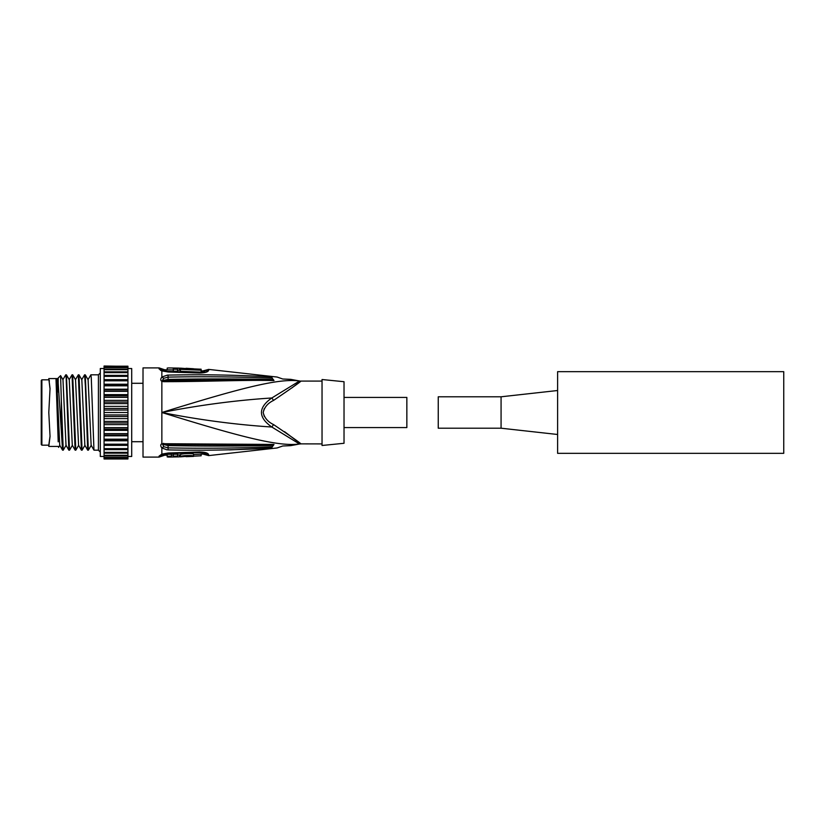 <?xml version="1.0" encoding="UTF-8"?>
<svg xmlns="http://www.w3.org/2000/svg" width="825" height="825" viewBox="0 0 825 825"><rect width="100%" height="100%" fill="white"/><g stroke="black" fill="none" stroke-linecap="round" stroke-linejoin="round"><path stroke-width="1.24" d="M557.607 371.673L783.75 371.673L783.75 453.327L557.607 453.327L557.607 371.673M557.607 434.486L501.074 428.206L501.074 396.794L557.607 390.514M501.074 428.206L438.25 428.206L438.25 396.794L501.074 396.794M204.332 371.92L204.765 370.425L202.857 370.941L202.311 372.353M165.113 371.116L164.732 369.786L173.291 369.94M201.125 371.106L201.125 372.157L180.386 371.302L180.386 370.023L179.448 369.992M177.561 371.24L173.291 371.157L173.291 369.208L177.561 369.291L177.561 371.24M173.291 369.208L173.291 368.053L168.506 367.929L179.448 368.115L179.448 370.167L177.561 370.126M163.102 454.493L168.176 453.585L199.495 452.564L204.414 453.131L204.765 454.575L208.622 455.606L208.622 454.575C207.869 452.925 204.817 452.059 199.454 451.966L168.187 453.007L161.855 454.111L159.081 456.101L159.081 457.102L143.014 457.102L143.014 367.898L159.081 367.898L159.081 368.899L161.855 370.889L168.187 371.993L199.454 373.034C204.817 372.941 207.869 372.075 208.622 370.425L208.622 369.394L277.107 377.046L282.748 379.005L290.74 379.356L299.475 380.975C279.314 378.252 242.859 387.296 161.855 412.5C199.248 405.137 235.898 400.29 271.817 397.98C258.029 407.653 258.029 417.326 271.817 427.02L299.475 443.984C279.386 446.748 242.952 437.735 161.855 412.5L161.855 381.294L163.639 381.676C203.919 381.707 245.788 379.809 273.993 380.562C296.443 379.18 296.443 379.18 273.993 380.562L273.57 379.882C295.505 379.222 295.505 379.222 273.57 379.882L163.628 380.48L163.639 381.676M167.362 375.117L161.855 377.046C160.401 379.036 160.401 380.449 161.855 381.294L163.783 378.283L168.063 377.118L168.032 375.097L169.208 375.097M196.917 372.89L171.352 372.023M271.58 376.932L272.271 378.211C281.768 378.067 281.768 378.067 272.271 378.211L271.714 376.942C278.726 377.159 278.726 377.159 271.714 376.942L271.58 376.932C237.837 374.983 203.321 374.364 168.032 375.097M161.473 370.745L160.401 370.229M159.081 368.899A6.28 6.146 0 0 1 162.855 370.126L162.855 369.157L164.732 369.786M170.012 449.903L168.032 449.903C203.321 450.636 237.837 450.017 271.59 448.068L272.137 446.799C238.281 448.233 203.589 448.594 168.063 447.882L163.783 446.717L162.69 444.469L273.57 445.118C295.505 445.778 295.505 445.778 273.57 445.118L273.993 444.438C296.443 445.82 296.443 445.82 273.993 444.438L161.855 443.706C160.401 444.551 160.401 445.964 161.855 447.954L167.104 449.873M273.57 379.882L272.137 378.201C238.281 376.767 203.589 376.406 168.063 377.118L168.114 379.407L162.69 380.531M273.034 379.582L273.157 379.582C285.718 379.046 285.718 379.046 273.157 379.582L273.034 379.582C238.868 378.768 203.899 378.716 168.114 379.407M264.227 408.695L263.185 412.459M263.185 412.541L264.227 416.305M208.622 455.606L277.107 447.954L282.748 445.995L290.74 445.644L299.475 444.015A6.28 6.27 -0 0 1 300.651 443.871L284.563 431.671M170.301 452.997L195.443 452.193M273.57 445.118L272.271 446.789C281.768 446.933 281.768 446.933 272.271 446.789L271.714 448.058C278.726 447.841 278.726 447.841 271.714 448.058L229.453 449.893M168.032 449.903L168.114 445.593L163.628 444.52L163.639 443.324M168.114 445.593C203.899 446.284 238.868 446.232 273.034 445.418L273.157 445.418C285.718 445.954 285.718 445.954 273.157 445.418L272.271 446.789M159.081 457.102L162.855 455.843L162.855 454.874A3.145 3.073 180 0 1 164.732 454.255L165.113 453.884M202.311 452.647L202.857 454.059L193.586 454.523M179.448 455.008L180.386 454.812C180.056 453.523 193.927 453.028 193.586 454.358L193.586 456.246C193.937 454.977 180.056 455.472 180.386 456.71L180.386 454.812M167.197 454.348L171.404 454.297L171.404 456.225L167.197 456.266L167.197 454.348M171.404 454.988L173.291 455.08M173.291 454.276L177.561 454.193L177.561 456.112L173.291 456.194L173.291 454.276M177.561 455.008L179.448 454.957L179.448 456.844L177.561 456.895L177.561 456.112M193.586 456.153L201.125 455.792L201.125 454.152M185.357 456.472L186.048 456.452M180.386 455.637L180.386 456.864L186.048 456.369M186.048 456.658L193.586 456.411M179.448 456.844L168.506 457.071L167.197 456.926L167.197 456.266M173.291 456.194L173.291 456.968L171.404 456.875L171.404 456.225M322.039 443.912L300.651 443.871C302.497 444.541 293.483 438.116 273.591 424.597L271.817 427.02C235.898 424.71 199.248 419.863 161.855 412.5L161.855 443.706L162.69 444.469M273.591 424.597C267.929 421.926 264.454 417.893 263.185 412.5C264.454 407.107 267.929 403.074 273.591 400.403L271.817 397.98L299.475 381.016L300.651 381.129A6.28 6.27 0 0 1 299.475 381.016M291.926 387.905L300.651 381.129C302.507 380.459 293.483 386.884 273.591 400.403M322.039 381.088L300.651 381.088M322.039 379.521L322.039 445.479L344.025 443.283L344.025 381.717L322.039 379.521M344.025 397.423L406.849 397.423L406.849 427.577L344.025 427.577M127.937 456.472L131.711 456.472L131.711 368.528L127.937 368.528M104.063 368.528L100.299 368.528L100.299 456.472L104.063 456.472M127.937 366.362L104.063 366.022L104.063 367.207L127.937 367.207L127.937 366.362L104.063 366.362M104.063 367.207L104.063 458.978L127.937 458.978L127.937 367.207M90.874 374.808L98.412 374.808L98.412 450.192L93.968 450.151L91.266 377.675L90.874 374.808L87.997 379.748M72.755 374.973L75.487 379.706L78.313 374.808L78.983 374.849L82.077 450.192L81.407 450.151L78.313 374.808L75.436 379.748M72.662 374.808L75.797 450.192L75.127 450.151L72.033 374.808L72.703 374.849L75.539 379.748L78.571 445.252L81.407 450.151M78.983 374.849L81.819 379.748L84.851 445.252L87.687 450.151L85.377 385.853L84.593 374.808L81.716 379.748M84.593 374.808L85.264 374.849L88.1 379.748L91.142 445.252L93.968 450.151M85.264 374.849L88.358 450.192L87.687 450.151M82.077 450.192L84.965 445.252M61.349 424.143L61.349 400.857L63.236 450.192L62.566 450.151L58.214 383.171L58.214 391.947L57.286 378.582L56.657 379.686M58.214 378.582L55.987 378.582L56.688 379.748L59.73 445.252L62.566 450.151M61.349 400.857L60.586 375.623L62.978 379.748L66.01 445.252L68.846 450.151L66.144 377.675L65.752 374.808L62.865 379.748M65.752 374.808L66.423 374.849L69.259 379.748L72.291 445.252L75.127 450.151M72.033 374.808L69.156 379.748M66.423 374.849L69.517 450.192L68.846 450.151M63.236 450.192L66.113 445.252M60.586 375.623L58.214 377.953L58.214 383.171M58.214 441.829L55.987 378.582L48.788 378.582L50.047 388.967M58.214 391.947L58.214 388.699M58.214 439.24L58.214 436.312M58.214 446.418L48.788 446.418L50.047 436.487L48.788 412.5L50.047 388.513L48.788 378.582M49.201 380.119L49.397 381.078M69.517 450.192L72.394 445.252M41.879 445.17L41.25 444.541L41.25 380.459L41.879 379.83L41.879 445.17L48.788 445.17L50.047 436.043M48.788 412.861L48.788 412.129M88.358 450.192L91.245 445.252M75.797 450.192L78.674 445.252M104.063 366.197L127.937 366.197M127.937 367.599L104.063 367.599M104.063 369.105L127.937 369.105M127.937 369.703L104.063 369.703M104.063 371.848L127.937 371.848M127.937 372.642L104.063 372.642M104.063 375.385L127.937 375.385M127.937 376.365L104.063 376.365M104.063 379.644L127.937 379.644M127.937 380.789L104.063 380.789M104.063 384.233L127.937 384.233M104.063 384.532L127.937 384.532M127.937 385.822L104.063 385.822M104.063 389.194L127.937 389.194M104.063 389.978L127.937 389.978M127.937 391.38L104.063 391.38M104.063 394.618L127.937 394.618M104.063 395.856L127.937 395.856M127.937 397.351L104.063 397.351M104.063 400.383L127.937 400.383M104.063 402.053L127.937 402.053M127.937 403.611L104.063 403.611M104.063 406.385L127.937 406.385M104.063 408.468L127.937 408.468M127.937 410.056L104.063 410.056M104.063 412.5L127.937 412.5M104.063 414.944L127.937 414.944M127.937 416.532L104.063 416.532M104.063 418.615L127.937 418.615M104.063 421.389L127.937 421.389M127.937 422.947L104.063 422.947M104.063 424.617L127.937 424.617M104.063 427.649L127.937 427.649M127.937 429.144L104.063 429.144M104.063 430.382L127.937 430.382M104.063 433.62L127.937 433.62M127.937 435.022L104.063 435.022M104.063 435.806L127.937 435.806M104.063 439.178L127.937 439.178M127.937 440.468L104.063 440.468M104.063 440.767L127.937 440.767M104.063 444.211L127.937 444.211M127.937 445.356L104.063 445.356M104.063 448.635L127.937 448.635M127.937 449.615L104.063 449.615M104.063 452.358L127.937 452.358M127.937 453.152L104.063 453.152M104.063 455.297L127.937 455.297M127.937 455.895L104.063 455.895M104.063 457.401L127.937 457.401M127.937 457.793L104.063 457.793M104.063 458.638L127.937 458.638M127.937 458.803L104.063 458.803M185.357 368.528L201.125 369.208L201.125 372.157M201.125 370.208L180.386 369.363L180.386 371.302M185.099 368.517L180.386 368.136L180.386 369.363M193.586 368.754L186.048 368.301L193.586 368.847M177.561 369.291L177.561 368.228L179.448 368.27M168.506 367.929L167.197 368.074L167.197 369.806M163.783 378.283L161.855 377.046L161.855 370.889L164.505 371.147M208.622 370.425A6.28 6.136 0 0 0 208.22 370.415L205.807 370.879M202.857 371.931A3.145 3.063 180 0 0 203.032 371.931L204.765 371.425L203.032 371.931M162.855 370.126A3.145 3.073 180 0 0 164.732 370.745M164.505 453.853L161.855 454.111L161.855 447.954L163.783 446.717M272.271 378.211L273.157 379.582M162.855 454.874L159.081 456.101M162.855 455.843L164.732 455.214L164.732 454.255M202.857 453.069A3.145 3.063 -0 0 1 203.032 453.069L208.22 454.585A6.28 6.136 -0 0 0 208.622 454.575M202.857 370.941L201.125 370.848M204.414 371.869L199.495 372.436L168.176 371.415L163.216 370.58M204.765 370.425L208.622 369.394M159.081 367.898L162.855 369.157M164.732 455.214L167.197 455.194M204.765 454.575L202.857 454.059M299.475 444.025L300.651 443.912M131.711 441.705L143.014 441.705M131.711 383.295L143.014 383.295M98.412 450.192L100.299 452.079M59.833 445.252L58.596 447.387M48.788 446.418L48.788 445.17M41.879 379.83L48.788 379.83M98.412 374.808L100.299 372.921"/></g></svg>
